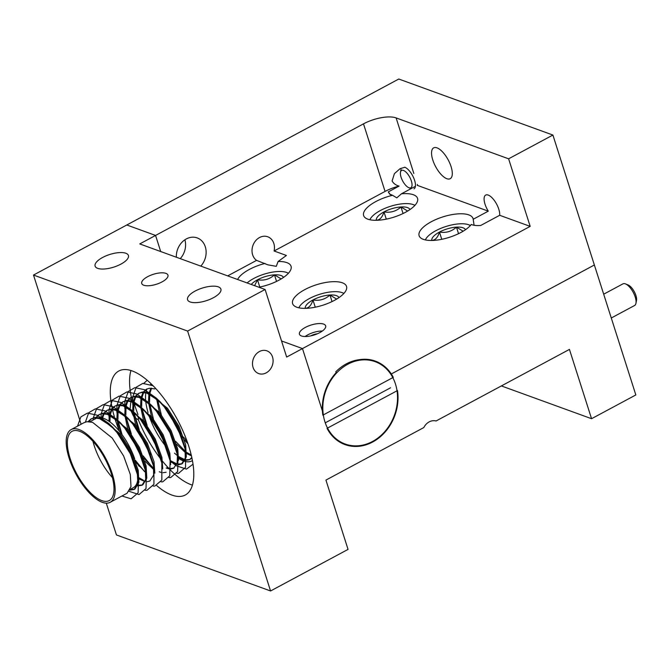 <?xml version="1.0" encoding="UTF-8"?>
<svg xmlns="http://www.w3.org/2000/svg" width="670" height="670" viewBox="0 0 670 670"><rect width="100%" height="100%" fill="white"/><g stroke="black" fill="none" stroke-linecap="round" stroke-linejoin="round"><path stroke-width="1" d="M627.999 284.943A9.824 4.003 61.8 0 1 628.184 285.01A9.824 4.003 61.8 0 1 634.297 291.71A9.824 4.003 61.8 0 1 636.5 300.512L635.956 303.292A12.286 5.008 -118.2 0 0 633.2 292.296A12.286 5.008 -118.2 0 0 625.562 283.921A12.286 5.008 -118.2 0 0 625.336 283.837A12.286 5.008 -118.2 0 0 622.983 283.846L603.687 294.197M611.283 317.999L634.599 305.486A12.286 5.008 -118.2 0 0 635.956 303.292M408.985 187.759A9.824 4.003 -118.2 0 0 411.355 180.967A9.824 4.003 -118.2 0 0 403.449 170.431A9.824 4.003 -118.2 0 0 400.484 172.198A9.824 4.003 -118.2 0 0 402.687 180.992A9.824 4.003 -118.2 0 0 408.8 187.692A9.824 4.003 -118.2 0 0 408.985 187.759M404.739 167.207A12.286 5.008 61.8 0 1 413.733 178.019A12.286 5.008 61.8 0 1 414.001 188.856M343.861 293.46A24.765 9.38 -17.7 0 0 342.588 292.807A24.765 9.38 -17.7 0 0 342.152 292.639A24.765 9.38 -17.7 0 0 318.97 294.524A24.765 9.38 -17.7 0 0 299.54 306.542A24.765 9.38 -17.7 0 0 298.879 307.815M338.978 297.597A17.73 6.717 -17.7 0 0 329.95 295.009A17.73 6.717 -17.7 0 0 312.957 299.959A17.73 6.717 -17.7 0 0 305.244 308.275A17.73 6.717 -17.7 0 0 305.252 308.359M336.642 299.096L329.95 295.009C325.201 299.373 319.54 301.023 312.957 299.959C311.282 305.436 308.703 308.208 305.244 308.275M332.044 301.575L329.95 295.009M315.269 307.195L312.957 299.959M470.365 225.572A24.765 9.38 -17.7 0 0 469.084 224.919A24.765 9.38 -17.7 0 0 468.657 224.752A24.765 9.38 -17.7 0 0 445.475 226.636A24.765 9.38 -17.7 0 0 426.036 238.654A24.765 9.38 -17.7 0 0 425.375 239.927M465.482 229.709A17.73 6.717 -17.7 0 0 456.446 227.13A17.73 6.717 -17.7 0 0 439.461 232.071A17.73 6.717 -17.7 0 0 431.74 240.388A17.73 6.717 -17.7 0 0 431.756 240.471M463.146 231.209L456.446 227.13C451.706 231.485 446.044 233.135 439.461 232.071C437.778 237.548 435.207 240.321 431.74 240.388M458.54 233.688L456.446 227.13M441.773 239.307L439.461 232.071M288.385 273.293A24.765 9.38 -17.7 0 0 287.103 272.64A24.765 9.38 -17.7 0 0 286.668 272.472A24.765 9.38 -17.7 0 0 247.113 282.949M283.494 277.43A17.73 6.717 -17.7 0 0 274.466 274.851A17.73 6.717 -17.7 0 0 257.481 279.792A17.73 6.717 -17.7 0 0 251.25 284.449M281.166 278.929L274.466 274.851C269.725 279.206 264.055 280.856 257.481 279.792L254.608 285.671M276.559 281.408L274.466 274.851M259.784 287.028L257.481 279.792M414.881 205.405A24.765 9.38 -17.7 0 0 413.608 204.752A24.765 9.38 -17.7 0 0 413.172 204.585A24.765 9.38 -17.7 0 0 389.99 206.469A24.765 9.38 -17.7 0 0 370.56 218.487A24.765 9.38 -17.7 0 0 369.899 219.76M409.998 209.542A17.73 6.717 -17.7 0 0 400.97 206.963A17.73 6.717 -17.7 0 0 383.977 211.904A17.73 6.717 -17.7 0 0 376.264 220.221A17.73 6.717 -17.7 0 0 376.272 220.304M407.661 211.042L400.97 206.963C396.221 211.318 390.56 212.968 383.977 211.904C382.302 217.382 379.722 220.154 376.264 220.221M403.064 213.521L400.97 206.963M386.288 219.14L383.977 211.904M322.379 331.014A13.517 5.117 -17.7 0 0 307.832 334.824A13.517 5.117 -17.7 0 0 305.118 336.524M317.471 333.752A7.94 3.007 -17.7 0 0 314.506 334.372A7.94 3.007 -17.7 0 0 310.696 335.913M314.649 334.833L314.506 334.372M336.307 372.503A44.413 36.909 110 0 0 322.848 415.174L393.298 377.361A44.413 36.909 110 0 0 375.342 361.113A44.413 36.909 110 0 0 359.698 359.623C350.829 360.703 342.847 364.756 335.762 371.808L336.307 372.503M327.044 428.339A44.413 36.909 110 0 0 345 444.595A44.413 36.909 110 0 0 383.475 433.792A44.413 36.909 110 0 0 397.503 390.535L327.044 428.339M390.577 387.771L325.26 422.829M415.417 186.31L401.472 193.789L396.799 197.859L392.57 195.288A28.299 10.72 -17.7 0 0 375.803 201.578A28.299 10.72 -17.7 0 0 363.634 215.564A28.299 10.72 -17.7 0 0 405.392 212.331A28.299 10.72 -17.7 0 0 417.552 198.353A28.299 10.72 -17.7 0 0 401.472 193.789M390.426 194.643A12.085 4.925 61.8 0 1 388.29 191.888L399.085 186.093C395.878 185.247 393.558 183.547 392.109 180.984L394.396 173.664L400.099 168.664L404.697 167.316M499.678 215.296L480.7 225.472C476.638 225.773 473.506 225.43 471.312 224.45A28.299 10.72 -17.7 0 1 460.868 232.498A28.299 10.72 -17.7 0 1 419.118 235.723A28.299 10.72 -17.7 0 1 431.279 221.745A28.299 10.72 -17.7 0 1 473.037 218.521A28.299 10.72 -17.7 0 1 473.196 219.266L488.304 211.159A13.166 5.368 61.8 0 1 485.021 204.183A13.166 5.368 61.8 0 1 485.675 195.079A13.166 5.368 61.8 0 1 498.79 209.191A13.166 5.368 61.8 0 1 499.678 215.296L530.179 226.376L508.614 158.807L552.892 135.047L635.838 394.948L591.56 418.708L569.441 349.405L436.061 420.978A12.085 10.042 -70 0 0 423.809 427.56L325.93 480.089L348.048 549.392L270.563 590.974L116.446 534.953L106.296 503.153M474.084 225.321L473.196 219.266M274.08 250.99L286.408 255.471L278.1 261.501L276.283 266.333L267.925 264.851L256.568 260.379A13.166 10.938 -70 0 1 252.64 254.834A13.166 10.938 -70 0 1 255.605 240.773A13.166 10.938 -70 0 1 267.732 236.77A13.166 10.938 -70 0 1 273.829 243.461A13.166 10.938 -70 0 1 274.08 250.99L385.066 191.427L363.5 123.85L139.754 243.922L265.102 289.49L286.668 357.06L530.179 226.376M319.749 332.647A13.76 5.209 -17.7 0 0 325.662 325.854A13.76 5.209 -17.7 0 0 305.361 327.421A13.76 5.209 -17.7 0 0 299.448 334.221A13.76 5.209 -17.7 0 0 319.749 332.647M264.985 263.444A28.299 10.72 -17.7 0 0 249.299 269.466A28.299 10.72 -17.7 0 0 237.616 279.499M258.846 287.212A28.299 10.72 -17.7 0 0 278.887 280.219A28.299 10.72 -17.7 0 0 291.048 266.241A28.299 10.72 -17.7 0 0 278.1 261.501M334.372 300.386A28.299 10.72 -17.7 0 0 346.532 286.408A28.299 10.72 -17.7 0 0 304.783 289.633A28.299 10.72 -17.7 0 0 292.614 303.611A28.299 10.72 -17.7 0 0 334.372 300.386M180.255 258.645A17.487 14.531 110 0 0 184.895 239.785M176.344 257.23A17.487 14.531 -70 0 1 197.206 237.917A17.487 14.531 -70 0 1 205.305 246.794A17.487 14.531 -70 0 1 200.799 266.116M451.069 166.604A17.487 7.127 61.8 0 1 450.198 178.697A17.487 7.127 61.8 0 1 432.778 159.963A17.487 7.127 61.8 0 1 433.657 147.869A17.487 7.127 61.8 0 1 451.069 166.604M390.819 374.228A43.826 36.414 110 0 0 375.141 361.666A43.826 36.414 110 0 0 322.898 410.685A43.826 36.414 110 0 0 324.908 421.773A43.826 36.414 110 0 0 345.201 444.034A43.826 36.414 110 0 0 385.568 430.709A43.826 36.414 110 0 0 395.434 383.927A43.826 36.414 110 0 0 390.819 374.228L594.365 264.993L390.819 374.228M302.48 348.576L322.387 410.953L322.898 410.685L322.387 410.953L302.48 348.576L281.526 340.963L302.48 348.576M508.614 158.807L396.112 117.912A24.564 9.305 -17.7 0 0 363.5 123.85M399.085 186.093A24.564 9.305 -17.7 0 0 385.066 191.427M552.892 135.047L398.776 79.026L126.798 224.986L155.566 235.438L160.7 251.543L155.566 235.438L126.798 224.986L33.5 275.052L187.617 331.072L270.563 590.974M256.568 260.379L227.683 275.889M488.304 211.159L417.678 185.489A24.564 9.305 -17.7 0 0 417.234 185.339M392.57 195.288L389.664 194.124L388.29 191.888M134.804 417.519L138.397 419.923A70.35 28.668 -118.2 0 0 161.294 459.654M162.576 461.245A70.35 28.668 -118.2 0 0 168.455 468.003M169.41 469.008A70.35 28.668 -118.2 0 0 192.424 485.13M114.788 418.164A70.35 28.668 -118.2 0 0 115.248 419.646A70.35 28.668 -118.2 0 0 118.623 429.076M135.625 461.245A70.35 28.668 -118.2 0 0 139.226 466.345M156.805 485.683A70.35 28.668 -118.2 0 0 185.297 495.004A70.35 28.668 -118.2 0 0 188.814 446.379A70.35 28.668 -118.2 0 0 118.766 371.021A70.35 28.668 -118.2 0 0 112.208 408.315M130.382 409.521L133.481 416.137M272.522 356.993A12.085 10.042 -70 0 1 269.801 369.899A12.085 10.042 -70 0 1 258.67 373.567A12.085 10.042 -70 0 1 253.067 367.428A12.085 10.042 -70 0 1 255.789 354.531A12.085 10.042 -70 0 1 266.928 350.854A12.085 10.042 -70 0 1 272.522 356.993M102.619 257.473A17.487 6.625 -17.7 0 0 95.098 266.116A17.487 6.625 -17.7 0 0 120.91 264.122A17.487 6.625 -17.7 0 0 128.422 255.479A17.487 6.625 -17.7 0 0 102.619 257.473M195.087 291.082A17.487 6.625 -17.7 0 0 187.567 299.724A17.487 6.625 -17.7 0 0 213.378 297.731A17.487 6.625 -17.7 0 0 220.891 289.088A17.487 6.625 -17.7 0 0 195.087 291.082M147.643 276.685A13.76 5.209 -17.7 0 0 141.73 283.477A13.76 5.209 -17.7 0 0 162.023 281.911A13.76 5.209 -17.7 0 0 167.936 275.119A13.76 5.209 -17.7 0 0 147.643 276.685M138.255 416.296L138.397 419.923M133.782 402.67L137.945 414.521M192.432 460.583A43.433 17.696 61.8 0 1 191.863 460.927A43.433 17.696 61.8 0 1 184.752 461.345M184.191 461.178A43.433 17.696 61.8 0 1 178.689 458.489M166.353 447.007A43.433 17.696 61.8 0 1 148.782 414.906M148.036 412.519A43.433 17.696 61.8 0 1 145.692 400.702M145.608 399.529A43.433 17.696 61.8 0 1 145.859 392.838M145.985 392.151A43.433 17.696 61.8 0 1 146.939 388.935M150.448 384.58A43.433 17.696 61.8 0 1 150.784 384.387A43.433 17.696 61.8 0 1 151.395 384.103M131.362 397.318A70.35 28.668 -118.2 0 0 131.73 399.044L131.044 400.828M130.826 401.539L130.189 408.264M112.46 409.487A70.35 28.668 -118.2 0 0 114.361 416.732M33.5 275.052L81.112 424.236M187.617 331.072L265.102 289.49M501.378 385.928L591.56 418.708M130.935 370.543A70.35 28.668 -118.2 0 0 131.353 397.276M79.621 431.287A39.304 16.013 -118.2 0 0 72.092 431.304A39.304 16.013 -118.2 0 0 72.946 465.993A39.304 16.013 -118.2 0 0 101.74 500.591A39.304 16.013 -118.2 0 0 109.26 500.565A39.304 16.013 -118.2 0 0 108.414 465.885A39.304 16.013 -118.2 0 0 79.621 431.287M134.687 458.782A39.304 16.013 -118.2 0 0 103.657 418.382A39.304 16.013 -118.2 0 0 98.683 417.636M96.999 418.021A39.304 16.013 -118.2 0 0 96.128 418.407L89.922 421.74M92.954 441.329A39.304 16.013 -118.2 0 0 112.443 477.643M130.181 489.544L134.511 489.226M134.05 489.502L134.997 488.991L138.899 482.333L138.213 470.223L131.538 451.739L120.089 433.75L100.433 418.08L94.922 417.469L91.07 418.892L93.976 417.971L99.487 418.591L112.401 426.924L119.143 434.26L130.591 452.25L137.258 470.734L137.819 483.556L134.05 489.502L129.905 490.155M110.19 502.299L127.091 493.229L130.993 486.579L130.307 474.461L123.632 455.985L112.183 437.996L92.527 422.326L87.016 421.706L84.11 422.628L71.162 429.57A41.272 16.817 61.8 0 1 79.068 429.554A41.272 16.817 61.8 0 1 109.302 465.885A41.272 16.817 61.8 0 1 110.19 502.299A41.272 16.817 61.8 0 1 102.292 502.324A41.272 16.817 61.8 0 1 72.059 465.993A41.272 16.817 61.8 0 1 71.162 429.57M186.603 452.367L191.226 454.938M191.444 455.851L186.612 453.531M178.697 456.613L184.828 459.679M185.531 459.838L189.853 459.519M191.804 457.451L189.392 459.796L191.93 458.046M189.392 459.796L185.247 460.457M184.577 460.349L178.706 457.769M170.791 460.859L176.922 463.925M177.617 464.084L181.947 463.766M181.486 464.042L182.433 463.531L186.335 456.881L185.649 444.763L178.974 426.279L167.525 408.29L147.869 392.628L142.367 392.009L138.506 393.432L141.412 392.519L146.923 393.139L159.845 401.464L166.579 408.8L178.027 426.79L185.071 447.242L185.255 458.096L181.486 464.042L178.714 464.762M176.671 464.595L170.8 462.015M167.14 467.518L169.016 468.163M170.817 468.481L174.041 468.003M178.538 460.399L177.743 449.009L171.068 430.525L159.619 412.536L139.963 396.866L134.461 396.246L130.6 397.678L133.506 396.757L139.017 397.377L151.939 405.71L158.673 413.047L170.121 431.036L176.788 449.511L178.002 456.412L169.879 432.569L156.47 411.246L148.288 402.285L136.705 393.968L126.982 391.883L120.374 395.719L117.049 405.09M177.5 453.791L177.156 463.146L173.58 468.28L170.808 469.008M168.765 468.832L166.194 468.029M159.234 471.764L161.11 472.409M162.911 472.719L166.135 472.25M170.632 464.645L169.837 453.247L163.162 434.763L151.713 416.782L132.057 401.112L126.555 400.493L122.694 401.925L125.6 401.003L131.111 401.623L144.033 409.956L150.767 417.284L162.215 435.274L168.882 453.757L170.096 460.659L161.972 436.806L148.564 415.492L140.382 406.531L128.799 398.206L119.076 396.121L112.468 399.957L109.143 409.337M162.726 468.883L161.931 457.493L155.256 439.009L143.807 421.02L124.151 405.358L118.649 404.739L114.788 406.162L117.694 405.25L123.205 405.861L136.119 414.194L142.861 421.531L154.309 439.52L160.976 458.004L161.688 462.275M154.82 473.129L154.025 461.731L147.35 443.255L135.901 425.266L116.245 409.596L110.743 408.976L106.882 410.409L109.788 409.487L115.299 410.107L128.213 418.44L134.955 425.777L146.403 443.766L153.447 464.218L153.631 475.072L149.862 481.01L147.09 481.738M145.047 481.562L139.176 478.991M136.194 484.762L137.392 485.139M138.087 485.298L142.417 484.98M141.956 485.256L142.903 484.745L146.805 478.095L146.119 465.977L139.444 447.493L127.995 429.504L108.339 413.842L102.828 413.222L98.976 414.655L101.882 413.733L107.393 414.353L120.307 422.686L127.049 430.014L138.497 448.004L145.164 466.488L145.725 479.31L141.956 485.256L137.811 485.918M137.141 485.809L135.75 485.449M172.584 418.825L181.243 434.001M183.513 437.083L187.123 441.404M187.969 443.816L184.409 439.889M182.567 437.594L180.163 434.319L169.234 413.608M157.634 399.504L161.311 414.705M175.607 441.329L185.598 451.63M185.657 452.878L176.503 444.135M161.328 417.854L160.364 415.216M159.385 412.234L156.537 398.6M151.579 388.232L149.845 393.357M149.703 394.236L149.577 402.335M149.728 403.742L153.405 418.951M154.812 422.728L165.431 442.485M174.51 453.155L177.692 455.876M165.18 443.967L152.458 419.462M151.47 416.48L148.631 402.846M148.531 401.523L148.891 393.868M149.058 393.039L150.951 388.198M146.898 388.952L143.991 391.933M143.673 392.478L141.939 397.603M141.797 398.474L141.672 406.581M141.822 407.988L145.499 423.189M146.906 426.974L154.87 442.736M157.274 448.213L144.553 423.7M143.564 420.718L140.725 407.092M140.625 405.769L140.985 398.114M141.152 397.285L143.045 392.436M143.388 391.925L146.412 389.195L149.318 388.273L154.829 388.893M138.992 393.198L136.085 396.171M135.767 396.715L134.034 401.849M133.891 402.72L133.766 410.819M133.916 412.234L137.593 427.435M139 431.212L146.964 446.974M150.943 454.562L148.531 451.295L136.647 427.946M135.658 424.964L132.819 411.33M132.719 410.007L133.079 402.36M133.246 401.531L135.139 396.682M135.482 396.171L138.506 393.432M131.077 397.444L128.179 400.417M127.861 400.962L126.127 406.087M125.985 406.966L125.86 415.065M126.01 416.472L129.687 431.681M131.094 435.458L133.054 440.039M139.059 451.22L141.713 455.215M143.983 458.297L153.974 468.606M154.033 469.854L144.879 461.102M143.037 458.808L140.625 455.533L128.732 432.192M127.752 429.21L124.913 415.576M124.813 414.253L125.173 406.598M125.34 405.769L127.233 400.928M127.576 400.417L130.6 397.678M123.171 401.682L120.273 404.655M119.955 405.208L118.222 410.333M118.079 411.204L117.954 419.311M118.104 420.718L120.826 433.029M136.077 462.543L146.068 472.844M119.092 430.86L117.007 419.814M116.907 418.499L117.267 410.844M117.434 410.015L119.327 405.166M119.67 404.655L122.694 401.925M115.265 405.928L112.367 408.901M112.049 409.445L110.316 414.579M110.173 415.45L109.93 421.924M139.167 477.827L143.422 480.248M108.934 421.204L109.361 415.082M109.528 414.261L111.421 409.412M111.756 408.901L114.788 406.162M107.359 410.166L104.461 413.147M104.143 413.692L102.569 418.03M101.781 417.837L103.515 413.658M103.85 413.147L106.882 410.409M99.453 414.412L96.555 417.385M96.237 417.929L95.936 418.516M94.981 419.018L95.609 417.896M95.944 417.385L98.976 414.655M91.547 418.658L88.649 421.631M88.038 421.631L91.07 418.892M147.191 380.275L143.857 383.315M141.873 408.407L147.149 425.45M173.12 463.339L176.185 465.608M176.629 465.893L186.444 469.117L193.035 464.193M153.045 385.736L142.794 383.399L136.194 387.227L132.861 396.607M132.836 396.875L132.635 401.305M132.652 402.176L132.777 404.546M133.966 412.653L139.243 429.688M176.888 473.347L178.538 473.363L185.556 467.358L185.548 450.223L177.785 428.323L164.376 407.008L156.194 398.047L144.611 389.722L134.888 387.637L128.28 391.473L124.955 400.853M124.93 401.112L124.729 405.543M124.746 406.422L124.871 408.792M126.061 416.891L131.337 433.934M143.112 455.86L152.517 467.434M168.982 477.584L170.632 477.601L177.651 471.605L178.002 456.412M117.024 405.358L116.823 409.789M116.84 410.66L116.965 413.038M118.155 421.137L122.091 434.721M135.198 460.106L144.611 471.68M161.076 481.831L162.726 481.847L169.745 475.842L170.096 460.659M109.118 409.604L108.917 414.035M108.934 414.906L109.059 417.276M153.17 486.077L154.82 486.085L161.839 480.089L161.83 462.953L154.067 441.053L140.658 419.738L132.476 410.777L120.893 402.452L111.17 400.367L104.562 404.203L101.237 413.583M101.212 413.842L101.002 417.695M145.264 490.314L146.914 490.331L153.933 484.335L153.924 467.191L146.161 445.29L132.752 423.976L124.57 415.015L112.987 406.69L103.264 404.613L96.656 408.44L93.331 417.82M93.306 418.088L93.147 420.006M129.193 491.353L139.008 494.577L146.027 488.572L146.378 473.389L138.255 449.536L124.846 428.222L116.664 419.261L105.081 410.936L95.358 408.851L88.75 412.687L85.425 422.067M121.932 496.001L131.102 498.815L138.12 492.819L138.472 477.626L130.349 453.783L116.94 432.468L108.758 423.499L97.175 415.182L87.452 413.097L80.877 416.882L77.536 426.154M130.281 489.293L133.297 487.668A39.304 16.013 -118.2 0 0 138.045 475.742M413.842 173.463L396.112 117.912M417.678 185.489L417.335 184.426M628.184 285.01L625.562 283.921M408.8 187.692L411.078 188.639M400.484 172.198L401.029 169.41M342.588 292.807L343.945 293.368M299.54 306.542L298.753 307.79M469.084 224.919L470.449 225.48M426.036 238.654L425.257 239.902M287.103 272.64L288.469 273.201M413.608 204.752L414.965 205.313M370.56 218.487L369.773 219.735M112.401 426.924L108.758 423.499M137.635 472.702L138.472 477.626M120.307 422.686L116.664 419.261M145.541 468.456L146.378 473.389M128.213 418.44L124.57 415.015M153.447 464.218L154.284 469.142M136.119 414.194L132.476 410.777M161.353 459.972L162.19 464.905M144.033 409.956L140.382 406.531M151.939 405.71L148.288 402.285M159.845 401.464L156.194 398.047M185.071 447.242L185.908 452.175"/></g></svg>
